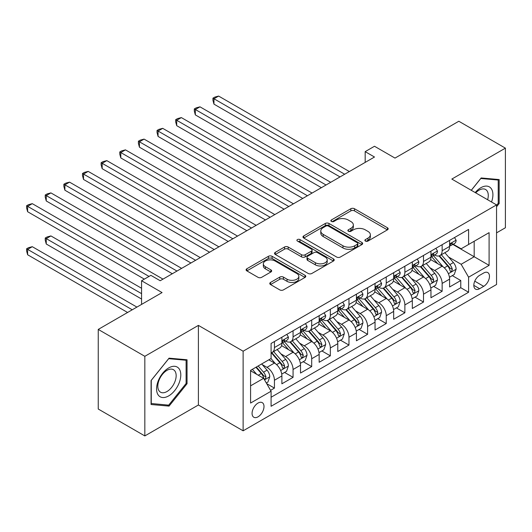 <?xml version="1.0" encoding="UTF-8"?>
<svg xmlns="http://www.w3.org/2000/svg" width="532" height="532" viewBox="0 0 532 532"><rect width="100%" height="100%" fill="white"/><g stroke="black" fill="none" stroke-linecap="round" stroke-linejoin="round"><path stroke-width="0.8" d="M365.418 241.069A1.809 1.044 0 0 0 367.978 241.069L387.416 229.851A2.587 1.496 0 0 0 388.167 228.793A2.587 1.496 0 0 0 387.416 227.743L354.492 208.73A2.587 1.496 0 0 0 350.834 208.73L331.396 219.949A1.809 1.044 0 0 0 330.864 220.694A1.809 1.044 0 0 0 331.396 221.432A1.809 1.044 0 0 0 333.956 221.432L336.47 219.975A8.279 4.781 0 0 1 348.181 219.975L350.921 221.565A8.279 4.781 0 0 1 353.348 224.943A8.279 4.781 0 0 1 350.921 228.321L348.407 229.771A1.809 1.044 0 0 0 347.875 230.509A1.809 1.044 0 0 0 348.407 231.254A1.809 1.044 0 0 0 350.967 231.254L353.481 229.797A8.279 4.781 0 0 1 365.191 229.797L367.931 231.38A8.279 4.781 0 0 1 370.358 234.765A8.279 4.781 0 0 1 367.931 238.143L365.418 239.593A1.809 1.044 0 0 0 364.886 240.331A1.809 1.044 0 0 0 365.418 241.069L365.418 239.593M258.033 416.829A8.432 4.868 120 0 0 263.546 409.401A8.432 4.868 120 0 0 262.249 402.644A8.432 4.868 120 0 0 258.033 403.063A8.432 4.868 120 0 0 252.527 410.491A8.432 4.868 120 0 0 253.817 417.248A8.432 4.868 120 0 0 258.033 416.829M270.535 282.439A2.587 1.496 0 0 0 269.777 283.496A2.587 1.496 0 0 0 270.535 284.553L279.772 289.887A2.587 1.496 0 0 0 283.43 289.887L305.016 277.425A2.587 1.496 0 0 0 305.774 276.367A2.587 1.496 0 0 0 305.016 275.31L272.091 256.304A2.587 1.496 0 0 0 268.434 256.304L246.848 268.766A2.587 1.496 0 0 0 246.09 269.824A2.587 1.496 0 0 0 246.848 270.874L258.007 277.318A2.587 1.496 0 0 0 261.664 277.318L270.901 271.985A2.587 1.496 0 0 0 271.659 270.928A2.587 1.496 0 0 0 270.901 269.877L265.368 266.678A6.923 3.997 0 0 1 263.34 263.852A6.923 3.997 0 0 1 267.616 260.161A6.923 3.997 0 0 1 275.157 261.032L296.829 273.541A6.923 3.997 0 0 1 298.858 276.367A6.923 3.997 0 0 1 294.582 280.058A6.923 3.997 0 0 1 287.041 279.194L283.43 277.106A2.587 1.496 0 0 0 279.772 277.106L270.535 282.439L270.535 284.553M496.549 232.863L505.4 227.756L505.4 148.142L458.817 121.249L394.997 158.097L374.495 146.26L365.178 151.64L374.495 157.02L160.205 280.736L150.889 275.357L141.572 280.736L141.572 304.404M144.83 356.314L144.83 435.927L198.403 404.998L198.403 325.385L144.83 356.314L98.247 329.421L162.067 292.573L141.572 280.736M198.403 325.385L243.124 351.206L496.549 204.893L496.549 284.507L243.124 430.814L243.124 351.206M505.4 148.142L451.828 179.071L496.549 204.893M336.656 257.042A2.587 1.496 0 0 0 340.314 257.042L361.9 244.58A2.587 1.496 0 0 0 362.658 243.53A2.587 1.496 0 0 0 361.9 242.472L328.976 223.46A2.587 1.496 0 0 0 325.318 223.46L303.732 235.922A2.587 1.496 0 0 0 302.974 236.979A2.587 1.496 0 0 0 303.732 238.037L336.656 257.042M298.146 241.462A1.809 1.044 0 0 1 299.982 241.721L299.982 239.566L333.458 258.891A2.587 1.496 0 0 1 334.216 259.949A2.587 1.496 0 0 1 333.458 261.006L311.872 273.461A2.587 1.496 0 0 1 308.214 273.461L275.29 254.456L275.29 252.341A2.587 1.496 0 0 0 274.532 253.398A2.587 1.496 0 0 0 275.29 254.456M275.29 252.341L284.527 247.014A2.587 1.496 0 0 1 288.184 247.014L301.538 254.722A2.587 1.496 0 0 0 305.195 254.722L311.326 251.184A2.587 1.496 0 0 0 312.085 250.126A2.587 1.496 0 0 0 311.326 249.069L297.421 241.043A1.809 1.044 0 0 1 296.896 240.304A1.809 1.044 0 0 1 298.013 239.34A1.809 1.044 0 0 1 299.982 239.566M144.83 435.927L98.247 409.028L98.247 329.421M270.569 390.342L274.432 388.107L266.698 383.639M262.303 364.639L266.978 367.339A10.54 6.085 60 0 1 274.432 380.254L281.887 375.951L281.887 383.805L293.065 377.348L284.587 372.453M280.936 353.886L285.611 356.586A10.54 6.085 60 0 1 293.065 369.494L300.52 365.191L300.52 373.045L311.699 366.588L303.22 361.694M299.569 343.127L304.244 345.827A10.54 6.085 60 0 1 311.699 358.734L319.153 354.432L319.153 362.285L330.332 355.828L321.853 350.934M318.203 332.367L322.877 335.067A10.54 6.085 60 0 1 330.332 347.975L337.787 343.672L337.787 351.526L348.965 345.075L340.487 340.181M336.836 321.607L341.517 324.307A10.54 6.085 60 0 1 348.965 337.222L356.42 332.919L356.42 340.773L367.599 334.315L359.12 329.421M355.469 310.848L360.151 313.554A10.54 6.085 60 0 1 367.599 326.462L375.053 322.159L375.053 330.013L386.239 323.556L377.76 318.661M374.102 300.095L378.784 302.794A10.54 6.085 60 0 1 386.239 315.702L393.687 311.4L393.687 319.253L404.872 312.796L396.393 307.902M392.736 289.335L397.417 292.035A10.54 6.085 60 0 1 404.872 304.942L412.327 300.64L412.327 308.493L423.505 302.043L415.027 297.142M411.369 278.575L416.051 281.275A10.54 6.085 60 0 1 423.505 294.189L430.96 289.88L430.96 297.734L442.139 291.283L442.139 283.43A10.54 6.085 -120 0 0 434.684 270.515L430.002 267.815M433.66 286.389L442.139 291.283M281.887 375.951A10.54 6.085 -120 0 0 274.432 363.037L268.84 359.812M300.52 365.191A10.54 6.085 -120 0 0 293.065 352.284L281.541 345.627M319.153 354.432A10.54 6.085 -120 0 0 311.699 341.524L300.174 334.867M337.787 343.672A10.54 6.085 -120 0 0 330.332 330.764L318.808 324.114M356.42 332.919A10.54 6.085 -120 0 0 348.965 320.005L337.441 313.355M375.053 322.159A10.54 6.085 -120 0 0 367.599 309.245L356.081 302.595M393.687 311.4A10.54 6.085 -120 0 0 386.239 298.492L374.714 291.835M412.327 300.64A10.54 6.085 -120 0 0 404.872 287.732L393.348 281.076M430.96 289.88A10.54 6.085 -120 0 0 423.505 276.973L411.981 270.322M483.694 272.996L479.591 275.357A8.166 4.715 120 0 0 474.258 282.558A8.166 4.715 120 0 0 475.508 289.102A8.166 4.715 120 0 0 479.591 288.703L483.694 286.336A8.166 4.715 120 0 0 489.028 279.134A8.166 4.715 120 0 0 487.778 272.59A8.166 4.715 120 0 0 483.694 272.996M250.579 385.846L263.626 378.319L271.081 391.226L271.081 406.288L468.599 292.248L468.599 277.192L461.144 264.278L448.642 257.062M271.081 391.226L250.579 403.063L250.579 370.352L271.081 358.521L271.081 343.459L468.599 229.418L468.599 244.481L489.094 232.65L489.094 265.355L468.599 277.192M285.518 341.039L285.611 341.092A10.54 6.085 60 0 0 290.884 341.617L298.339 337.308A10.54 6.085 -120 0 0 300.52 332.487L300.52 326.462M304.151 330.279L304.244 330.332A10.54 6.085 60 0 0 309.518 330.857L316.972 326.555A10.54 6.085 -120 0 0 319.153 321.727L319.153 315.702M322.784 319.519L322.877 319.579A10.54 6.085 60 0 0 328.151 320.098L335.606 315.795A10.54 6.085 -120 0 0 337.787 310.967L337.787 304.942M341.418 308.76L341.517 308.819A10.54 6.085 60 0 0 346.784 309.338L354.239 305.036A10.54 6.085 -120 0 0 356.42 300.208L356.42 294.183M360.051 298L360.151 298.06A10.54 6.085 60 0 0 365.418 298.578L372.872 294.276A10.54 6.085 -120 0 0 375.053 289.455L375.053 283.43M378.684 287.247L378.784 287.3A10.54 6.085 60 0 0 384.051 287.825L391.505 283.523A10.54 6.085 -120 0 0 393.687 278.695L393.687 272.67M397.318 276.487L397.417 276.54A10.54 6.085 60 0 0 402.684 277.066L410.139 272.763A10.54 6.085 -120 0 0 412.327 267.935L412.327 261.91M415.951 265.727L416.051 265.787A10.54 6.085 60 0 0 421.317 266.306L428.772 262.003A10.54 6.085 -120 0 0 430.96 257.175L430.96 251.151M271.081 397.251L460.772 287.732L460.772 280.524L449.593 286.981L449.593 279.127A10.54 6.085 -120 0 0 442.139 266.213L430.614 259.563M434.584 254.968L434.684 255.028A10.54 6.085 -120 0 0 439.957 255.546A10.54 6.085 -120 0 0 442.139 250.725L442.139 244.7M439.957 255.546L447.405 251.244A10.54 6.085 -120 0 0 449.593 246.422L449.593 240.398M274.432 341.524L274.432 347.549A10.54 6.085 60 0 1 272.251 352.37A10.54 6.085 60 0 1 271.081 352.796M272.251 352.37L279.699 348.068A10.54 6.085 -120 0 0 281.887 343.246L281.887 337.222M293.065 330.764L293.065 336.789A10.54 6.085 60 0 1 290.884 341.617M311.699 320.005L311.699 326.03A10.54 6.085 60 0 1 309.518 330.857M330.332 309.245L330.332 315.27A10.54 6.085 60 0 1 328.151 320.098M348.965 298.492L348.965 304.517A10.54 6.085 60 0 1 346.784 309.338M367.599 287.732L367.599 293.757A10.54 6.085 60 0 1 365.418 298.578M386.239 276.973L386.239 282.997A10.54 6.085 60 0 1 384.051 287.825M404.872 266.213L404.872 272.238A10.54 6.085 60 0 1 402.684 277.066M423.505 255.453L423.505 261.478A10.54 6.085 60 0 1 421.317 266.306M423.505 294.189L423.505 302.043M404.872 304.942L404.872 312.796M386.239 315.702L386.239 323.556M367.599 326.462L367.599 334.315M348.965 337.222L348.965 345.075M330.332 347.975L330.332 355.828M311.699 358.734L311.699 366.588M293.065 369.494L293.065 377.348M274.432 380.254L274.432 388.107M263.626 378.319L250.579 370.784M461.144 264.278L474.185 256.75L474.185 241.255L489.094 232.65M452.845 244.427L489.094 265.355M453.217 244.215L461.144 248.79L468.599 244.481M198.403 404.998L243.124 430.814M365.178 151.64L365.178 162.4M452.293 275.629L460.772 280.524M460.772 287.732L468.599 292.248M496.549 206.788L499.156 203.543L499.156 179.563L481.174 177.961L471.259 190.29M151.075 404.506L169.056 406.109L187.038 383.738L187.038 359.765L169.056 358.162L151.075 380.526L151.075 404.506M498.225 203.005L499.156 203.543M186.107 383.206L187.038 383.738M167.154 405.012L169.056 406.109M366.142 241.328L367.931 240.291A8.279 4.781 0 0 0 370.358 236.913L370.358 234.765M353.348 224.943L353.348 227.091A8.279 4.781 0 0 1 350.921 230.469L349.132 231.506M387.376 229.871L354.492 210.885A2.587 1.496 0 0 0 350.834 210.885L332.121 221.684M361.86 244.6L328.976 225.615A2.587 1.496 0 0 0 325.318 225.615L303.765 238.057M357.324 244.268A1.809 1.044 0 0 0 357.856 243.53A1.809 1.044 0 0 0 357.324 242.785L328.424 226.1A1.809 1.044 0 0 0 325.863 226.1L323.21 227.636A8.279 4.781 0 0 0 320.789 231.014A8.279 4.781 0 0 0 323.21 234.393L342.967 245.797A8.279 4.781 0 0 0 354.671 245.797L357.324 244.268L357.324 246.416A1.809 1.044 0 0 0 357.856 245.678L357.856 243.53M320.789 231.014L320.789 233.162A8.279 4.781 0 0 0 323.21 236.547L323.21 234.393M357.324 246.416L354.671 247.952A8.279 4.781 0 0 1 342.967 247.952L323.21 236.547M275.323 254.476L284.527 249.162L284.527 247.014M312.085 250.126L312.085 252.281A2.587 1.496 0 0 1 311.326 253.332L305.195 256.87A2.587 1.496 0 0 1 301.538 256.87L288.184 249.162A2.587 1.496 0 0 0 284.527 249.162M299.982 241.721L333.424 261.026M315.396 262.722A6.923 3.997 0 0 0 322.937 263.586A6.923 3.997 0 0 0 327.207 259.895A6.923 3.997 0 0 0 325.178 257.069L317.544 252.66A2.587 1.496 0 0 0 313.887 252.66L307.755 256.198A2.587 1.496 0 0 0 306.997 257.255A2.587 1.496 0 0 0 307.755 258.313L315.396 262.722L315.396 264.87A6.923 3.997 0 0 0 322.937 265.734A6.923 3.997 0 0 0 327.207 262.043L327.207 259.895M306.997 257.255L306.997 259.403A2.587 1.496 0 0 0 307.755 260.461L307.755 258.313M315.396 264.87L307.755 260.461M298.858 276.367L298.858 278.522A6.923 3.997 0 0 1 294.582 282.213A6.923 3.997 0 0 1 287.041 281.342L283.43 279.26A2.587 1.496 0 0 0 279.772 279.26L270.569 284.573M263.34 263.852L263.34 266.007A6.923 3.997 0 0 0 265.368 268.833L265.368 266.678M270.868 272.005L265.368 268.833M304.982 277.445L272.091 258.459A2.587 1.496 0 0 0 268.434 258.459L246.881 270.894M449.434 277.278L454.248 274.499L456.11 269.119A6.982 4.03 -120 0 0 453.39 262.562L444.878 252.707M443.176 266.898L433.44 255.633M437.637 263.619L431.991 257.076A16.731 9.662 -120 0 0 431.472 256.497M213.964 147.178L302.755 198.436L176.697 125.658L176.697 120.279L181.352 117.592L312.071 193.056M439.006 255.925L447.618 265.9A6.982 4.03 60 0 1 450.105 270.708L450.617 271.539L451.555 271.406L452.34 269.418A6.982 4.03 -120 0 0 449.853 264.603L441.341 254.748M439.512 255.766L448.762 266.479A3.558 2.055 60 0 1 449.66 267.869L452.34 269.418M454.528 237.545L456.11 240.284A6.982 4.03 60 0 1 454.667 243.377L451.129 245.418A6.982 4.03 -120 0 0 452.34 243.816L452.193 243.191M344.683 174.23L213.964 98.766L218.625 96.073L349.338 171.543M449.826 245.751L449.853 245.751A6.982 4.03 -120 0 0 451.129 245.418M451.442 243.29L452.34 243.816C451.901 242.758 451.156 243.191 450.105 245.106A6.982 4.03 60 0 1 449.593 246.097M340.021 176.923L213.964 104.139L213.964 98.766L212.94 98.174L214.802 97.097L218.625 96.073M213.964 104.139L212.94 100.322L212.94 98.174M491.535 202A17.13 9.889 120 0 0 480.802 187.736A17.13 9.889 120 0 0 475.196 192.564M487.625 199.739A12.968 7.488 120 0 0 485.59 189.505A12.968 7.488 120 0 0 479.106 190.15A12.968 7.488 120 0 0 475.708 192.863M471.299 190.316L480.802 178.486L498.225 180.042L498.225 203.277L496.549 205.365M497.074 179.377L498.225 180.042M179.171 382.854A17.13 9.889 120 0 0 174.742 366.309A17.13 9.889 120 0 0 158.197 380.985A17.13 9.889 120 0 0 162.626 397.53A17.13 9.889 120 0 0 179.171 382.854M174.928 381.65A12.968 7.488 120 0 0 173.472 369.707A12.968 7.488 120 0 0 159.041 380.227A12.968 7.488 120 0 0 160.504 392.17A12.968 7.488 120 0 0 174.928 381.65M151.261 403.595L151.261 380.367L168.684 358.688L186.107 360.244L186.107 383.479L168.684 405.151L151.075 403.489M184.95 359.579L186.107 360.244M430.8 288.038L435.615 285.258L437.477 279.879A6.982 4.03 -120 0 0 434.757 273.322L426.245 263.466M424.536 277.657L414.807 266.386M419.003 274.372L413.357 267.835A16.731 9.662 -120 0 0 412.839 267.25M195.33 157.931L284.121 209.196L158.064 136.418L158.064 131.038L162.719 128.345L293.438 203.816M420.373 266.685L428.985 276.653A6.982 4.03 60 0 1 431.472 281.468L431.977 282.293L432.922 282.16L433.706 280.178A6.982 4.03 -120 0 0 431.219 275.363L422.707 265.508M420.879 266.525L430.129 277.238A3.558 2.055 60 0 1 431.026 278.628L433.706 280.178M412.167 298.798L416.982 296.018L418.844 290.638A6.982 4.03 -120 0 0 416.124 284.081L407.612 274.219M405.903 288.411L396.174 277.145M400.37 285.132L394.717 278.595A16.731 9.662 -120 0 0 394.199 278.01M176.697 168.691L265.488 219.955L139.431 147.178L139.431 141.798L144.086 139.105L274.805 214.576M401.74 277.445L410.352 287.413A6.982 4.03 60 0 1 412.839 292.228L413.344 293.052L414.288 292.919L415.073 290.931A6.982 4.03 -120 0 0 412.586 286.123L404.074 276.268M402.245 277.278L411.495 287.992A3.558 2.055 60 0 1 412.393 289.388L415.073 290.931M393.534 309.551L398.348 306.771L400.21 301.391A6.982 4.03 -120 0 0 397.49 294.834L388.978 284.979M387.269 299.17L377.54 287.905M381.737 295.892L376.084 289.355A16.731 9.662 -120 0 0 375.565 288.77M158.064 179.45L246.855 230.715L120.797 157.931L120.797 152.551L125.452 149.864L256.171 225.335M383.1 288.204L391.712 298.173A6.982 4.03 60 0 1 394.205 302.981L394.711 303.812L395.655 303.679L396.44 301.691A6.982 4.03 -120 0 0 393.953 296.883L385.434 287.027M383.612 288.038L392.862 298.751A3.558 2.055 60 0 1 393.76 300.141L396.44 301.691M374.9 320.311L379.715 317.531L381.577 312.151A6.982 4.03 -120 0 0 378.857 305.594L370.345 295.739M368.636 309.93L358.907 298.665M363.097 306.651L357.451 300.108A16.731 9.662 -120 0 0 356.932 299.529M139.431 190.21L228.221 241.468L102.164 168.691L102.164 163.311L106.819 160.624L237.538 236.088M364.467 298.957L373.078 308.932A6.982 4.03 60 0 1 375.572 313.74L376.077 314.572L377.022 314.439L377.806 312.45A6.982 4.03 -120 0 0 375.319 307.642L366.801 297.78M364.979 298.798L374.229 309.511A3.558 2.055 60 0 1 375.127 310.901L377.806 312.45M435.894 248.304L437.477 251.044A6.982 4.03 60 0 1 436.034 254.136L432.489 256.178A6.982 4.03 -120 0 0 433.706 254.569L433.56 253.95M326.05 184.99L195.33 109.519L199.992 106.832L330.705 182.303M431.193 256.504L431.219 256.504A6.982 4.03 -120 0 0 432.489 256.178M432.809 254.05L433.706 254.569C433.267 253.518 432.523 253.95 431.472 255.859A6.982 4.03 60 0 1 430.96 256.856M321.388 187.676L195.33 114.899L195.33 109.519L194.306 108.927L196.168 107.856L199.992 106.832M195.33 114.899L194.306 111.082L194.306 108.927M417.261 259.057L418.844 261.804A6.982 4.03 60 0 1 417.401 264.896L413.856 266.938A6.982 4.03 -120 0 0 415.073 265.328L414.927 264.71M307.416 195.749L175.673 119.687L177.535 118.609L181.352 117.592M412.559 267.264L412.586 267.264A6.982 4.03 -120 0 0 413.856 266.938M414.175 264.81L415.073 265.328C414.634 264.278 413.889 264.71 412.839 266.618A6.982 4.03 60 0 1 412.327 267.616M176.697 125.658L175.673 121.841L175.673 119.687M398.628 269.817L400.21 272.564A6.982 4.03 60 0 1 398.767 275.649L395.223 277.697A6.982 4.03 -120 0 0 396.44 276.088L396.293 275.47M288.783 206.509L157.04 130.446L158.902 129.369L162.719 128.345M393.919 278.023L393.953 278.023A6.982 4.03 -120 0 0 395.223 277.697M395.542 275.569L396.44 276.088C396.001 275.037 395.256 275.463 394.205 277.378A6.982 4.03 60 0 1 393.687 278.369M158.064 136.418L157.04 132.594L157.04 130.446M379.994 280.577L381.577 283.317A6.982 4.03 60 0 1 380.134 286.409L376.589 288.457A6.982 4.03 -120 0 0 377.806 286.848L377.66 286.223M270.143 217.262L138.406 141.206L140.268 140.129L144.086 139.105M375.286 288.783L375.319 288.783A6.982 4.03 -120 0 0 376.589 288.457M376.902 286.322L377.806 286.848C377.368 285.79 376.623 286.223 375.572 288.138A6.982 4.03 60 0 1 375.053 289.129M139.431 147.178L138.406 143.354L138.406 141.206M356.267 331.07L361.082 328.291L362.944 322.911A6.982 4.03 -120 0 0 360.224 316.354L351.712 306.498M350.003 320.69L340.274 309.425M344.463 317.405L338.817 310.868A16.731 9.662 -120 0 0 338.299 310.289M120.797 200.97L209.588 252.228L83.524 179.45L83.524 174.07L88.186 171.384L218.905 246.848M345.833 309.717L354.445 319.685A6.982 4.03 60 0 1 356.939 324.5L357.444 325.325L358.388 325.192L359.173 323.21A6.982 4.03 -120 0 0 356.679 318.395L348.167 308.54M346.339 309.558L355.595 320.271A3.558 2.055 60 0 1 356.493 321.661L359.173 323.21M361.361 291.337L362.944 294.076A6.982 4.03 60 0 1 361.494 297.169L357.956 299.21A6.982 4.03 -120 0 0 359.173 297.601L359.027 296.982M251.51 228.022L119.773 151.959L121.635 150.889L125.452 149.864M356.653 299.536L356.679 299.536A6.982 4.03 -120 0 0 357.956 299.21M358.269 297.082L359.173 297.601C358.734 296.55 357.989 296.982 356.939 298.898A6.982 4.03 60 0 1 356.42 299.888M120.797 157.931L119.773 154.114L119.773 151.959M337.634 341.83L342.448 339.05L344.31 333.67A6.982 4.03 -120 0 0 341.591 327.113L333.072 317.252M331.37 331.443L321.641 320.178M325.83 328.164L320.184 321.627A16.731 9.662 -120 0 0 319.666 321.042M102.157 211.723L190.948 262.988L64.891 190.21L64.891 184.83L69.552 182.137L200.271 257.608M327.2 320.477L335.812 330.445A6.982 4.03 60 0 1 338.305 335.26L338.811 336.084L339.755 335.951L340.54 333.97A6.982 4.03 -120 0 0 338.046 329.155L329.534 319.3M327.705 320.311L336.962 331.03A3.558 2.055 60 0 1 337.86 332.42L340.54 333.97M342.728 302.096L344.31 304.836A6.982 4.03 60 0 1 342.861 307.928L339.323 309.97A6.982 4.03 -120 0 0 340.54 308.361L340.394 307.742M232.876 238.782L101.133 162.719L103.002 161.642L106.819 160.624M338.02 310.296L338.046 310.296A6.982 4.03 -120 0 0 339.323 309.97M339.635 307.842L340.54 308.361C340.101 307.31 339.356 307.742 338.305 309.651A6.982 4.03 60 0 1 337.787 310.648M102.164 168.691L101.133 164.873L101.133 162.719M318.994 352.59L323.815 349.81L325.677 344.43A6.982 4.03 -120 0 0 322.957 337.873L314.439 328.011M312.736 342.202L303.007 330.937M307.197 338.924L301.551 332.387A16.731 9.662 -120 0 0 301.032 331.802M83.524 222.482L172.315 273.747L46.257 200.963L46.257 195.59L50.919 192.897L181.631 268.367M308.567 331.237L317.178 341.205A6.982 4.03 60 0 1 319.666 346.013L320.178 346.844L321.122 346.711L321.907 344.723A6.982 4.03 -120 0 0 319.413 339.915L310.901 330.059M309.072 331.07L318.329 341.783A3.558 2.055 60 0 1 319.22 343.18L321.907 344.723M324.094 312.849L325.677 315.596A6.982 4.03 60 0 1 324.227 318.681L320.69 320.73A6.982 4.03 -120 0 0 321.907 319.12L321.76 318.502M214.243 249.541L82.5 173.479L84.369 172.401L88.186 171.384M319.386 321.055L319.413 321.055A6.982 4.03 -120 0 0 320.69 320.73M321.002 318.602L321.907 319.12C321.468 318.07 320.723 318.495 319.666 320.41A6.982 4.03 60 0 1 319.153 321.408M83.524 179.45L82.5 175.633L82.5 173.479M300.361 363.343L305.175 360.563L307.037 355.183A6.982 4.03 -120 0 0 304.324 348.626L295.805 338.771M294.103 352.962L284.374 341.697M288.563 349.684L282.918 343.14A16.731 9.662 -120 0 0 282.399 342.561M64.891 233.242L144.365 279.127L27.624 211.723L27.624 206.343L32.286 203.656L162.998 279.127M289.933 341.996L298.545 351.965A6.982 4.03 60 0 1 301.032 356.773L301.544 357.604L302.489 357.471L303.273 355.482A6.982 4.03 -120 0 0 300.78 350.674L292.268 340.812M290.439 341.83L299.696 352.543A3.558 2.055 60 0 1 300.587 353.933L303.273 355.482M305.454 323.609L307.037 326.355A6.982 4.03 60 0 1 305.594 329.441L302.056 331.489A6.982 4.03 -120 0 0 303.273 329.88L303.12 329.261M195.61 260.294L63.867 184.238L65.729 183.161L69.552 182.137M300.753 331.815L300.78 331.815A6.982 4.03 -120 0 0 302.056 331.489M302.369 329.355L303.273 329.88C302.834 328.829 302.083 329.255 301.032 331.17A6.982 4.03 60 0 1 300.52 332.161M64.891 190.21L63.867 186.386L63.867 184.238M281.727 374.102L286.542 371.323L288.404 365.943A6.982 4.03 -120 0 0 285.684 359.386L277.172 349.531M275.47 363.722L271.007 358.561M269.93 360.443L269.205 359.599M141.572 288.271L50.919 235.929L46.257 238.622L46.257 244.002L141.572 299.031M271.3 352.749L279.912 362.724A6.982 4.03 60 0 1 282.399 367.532L282.911 368.363L283.855 368.23L284.633 366.242A6.982 4.03 -120 0 0 282.146 361.428L273.634 351.572M271.805 352.59L281.056 363.303A3.558 2.055 60 0 1 281.953 364.693L284.633 366.242M46.257 244.002L45.233 240.178L45.233 238.03L141.572 293.651M45.233 238.03L47.095 236.953L50.919 235.929M286.821 334.369L288.404 337.108A6.982 4.03 60 0 1 286.961 340.201L283.423 342.242A6.982 4.03 -120 0 0 284.633 340.64L284.487 340.014M176.976 271.054L45.233 194.998L47.095 193.921L50.919 192.897M282.12 342.575L282.146 342.575A6.982 4.03 -120 0 0 283.423 342.242M283.736 340.114L284.633 340.64C284.194 339.582 283.45 340.014 282.399 341.93A6.982 4.03 60 0 1 281.887 342.921M46.257 200.963L45.233 197.146L45.233 194.998M266.326 382.993L267.909 382.082L269.771 376.703A6.982 4.03 -120 0 0 267.051 370.146L261.691 363.941M256.69 374.315L252.374 369.321M251.297 371.196L250.579 370.372M136.91 307.097L32.286 246.688L27.624 249.382L27.624 254.755L127.594 312.477M255.919 367.273L261.279 373.477A6.982 4.03 60 0 1 263.766 378.292L264.278 379.117L265.215 378.983L266 377.002A6.982 4.03 -120 0 0 263.513 372.187L258.153 365.983M256.351 367.027L262.422 374.062A3.558 2.055 60 0 1 263.32 375.452L266 377.002M27.624 254.755L26.6 250.938L26.6 248.79L132.255 309.784M26.6 248.79L28.462 247.713L32.286 246.688M149.026 276.434L26.6 205.751L28.462 204.68L32.286 203.656M27.624 211.723L26.6 207.906L26.6 205.751M266.978 367.339L274.432 363.037M285.611 356.586L293.065 352.284M304.244 345.827L311.699 341.524M322.877 335.067L330.332 330.764M341.517 324.307L348.965 320.005M360.151 313.554L367.599 309.245M378.784 302.794L386.239 298.492M397.417 292.035L404.872 287.732M416.051 281.275L423.505 276.973M434.684 270.515L442.139 266.213M442.139 250.725L449.593 246.422M274.432 347.549L281.887 343.246M293.065 336.789L300.52 332.487M311.699 326.03L319.153 321.727M330.332 315.27L337.787 310.967M348.965 304.517L356.42 300.208M367.599 293.757L375.053 289.455M386.239 282.997L393.687 278.695M404.872 272.238L412.327 267.935M423.505 261.478L430.96 257.175M442.139 283.43L449.593 279.127M474.757 281.175L483.694 286.336M473.812 285.365L479.591 288.703M367.931 240.291L367.931 238.143M348.407 231.254L348.407 229.771M350.921 230.469L350.921 228.321M331.396 221.432L331.396 219.949M350.834 210.885L350.834 208.73M354.492 210.885L354.492 208.73M387.416 229.851L387.416 227.743M303.732 238.037L303.732 235.922M325.318 225.615L325.318 223.46M328.976 225.615L328.976 223.46M361.9 244.58L361.9 242.472M342.967 247.952L342.967 245.797M354.671 247.952L354.671 245.797M288.184 249.162L288.184 247.014M301.538 256.87L301.538 254.722M305.195 256.87L305.195 254.722M311.326 253.332L311.326 251.184M333.458 261.006L333.458 258.891M279.772 279.26L279.772 277.106M283.43 279.26L283.43 277.106M287.041 281.342L287.041 279.194M270.901 271.985L270.901 269.877M246.848 270.874L246.848 268.766M268.434 258.459L268.434 256.304M272.091 258.459L272.091 256.304M305.016 277.425L305.016 275.31M448.37 273.701L456.064 269.252M449.853 264.603L453.39 262.562M444.287 267.822L447.618 265.9M456.064 240.205L449.593 243.949M429.736 284.454L437.43 280.012M431.219 275.363L434.757 273.322M425.653 278.582L428.985 276.653M411.103 295.213L418.797 290.771M412.586 286.123L416.124 284.081M407.02 289.335L410.352 287.413M392.47 305.973L400.164 301.531M393.953 296.883L397.49 294.834M388.387 300.095L391.712 298.173M373.836 316.733L381.53 312.291M375.319 307.642L378.857 305.594M369.747 310.854L373.078 308.932M437.43 250.964L430.96 254.702M418.797 261.724L412.327 265.461M400.164 272.484L393.687 276.221M381.53 283.237L375.053 286.981M355.196 327.493L362.897 323.044M356.679 318.395L360.224 316.354M351.113 321.614L354.445 319.685M362.897 293.997L356.42 297.734M336.563 338.246L344.264 333.803M338.046 329.155L341.591 327.113M332.48 332.367L335.812 330.445M344.264 304.756L337.787 308.493M317.93 349.005L325.631 344.563M319.413 339.915L322.957 337.873M313.847 343.127L317.178 341.205M325.631 315.516L319.153 319.253M299.297 359.765L306.997 355.323M300.78 350.674L304.324 348.626M295.213 353.886L298.545 351.965M306.997 326.276L300.52 330.013M280.663 370.525L288.364 366.076M282.146 361.428L285.684 359.386M276.58 364.646L279.912 362.724M288.364 337.029L281.887 340.773M264.51 379.848L269.724 376.836M263.513 372.187L267.051 370.146M258.259 375.22L261.279 373.477"/></g></svg>
